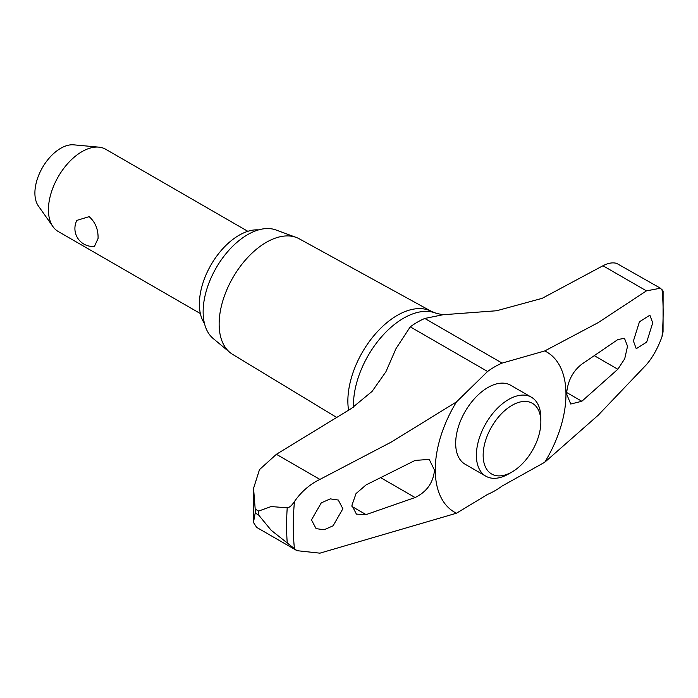 <?xml version="1.0" encoding="UTF-8"?>
<svg xmlns="http://www.w3.org/2000/svg" width="698" height="698" viewBox="0 0 698 698"><rect width="100%" height="100%" fill="white"/><g stroke="black" fill="none" stroke-linecap="round" stroke-linejoin="round"><path stroke-width="1.05" d="M542.102 298.36L496.644 310.75L442.933 314.754L436.285 313.341L429.593 310.549A69.94 40.379 120 0 0 376.711 332.431A69.94 40.379 120 0 0 347.866 401.001A69.94 40.379 120 0 0 348.572 410.215M512 471.97L508.624 473.925A45.588 26.315 -60 0 1 485.825 476.184L465.112 464.222A45.588 26.315 -60 0 1 455.672 443.352A45.588 26.315 -60 0 1 487.902 387.521A45.588 26.315 -60 0 1 510.692 385.27L531.414 397.223A45.588 26.315 -60 0 1 540.854 418.093L540.854 422.002A40.798 23.558 120 0 0 512 405.346A40.798 23.558 120 0 0 483.156 455.314A40.798 23.558 120 0 0 512 471.97A40.798 23.558 120 0 0 540.854 422.002M442.933 314.754L424.794 318.454A75.977 43.861 120 0 0 417.526 322.083A75.977 43.861 120 0 0 410.258 326.847L396.028 348.564L385.881 371.807L372.095 391.395L351.417 408.452L276.399 454.293L259.49 469.614L253.566 488.33L255.198 509.104L258.626 511.076L271.147 506.547L287.218 507.83C289.443 507.612 291.851 505.509 294.451 501.539C301.239 491.767 309.72 484.386 319.893 479.413L391.255 442.087L456.475 401.908L487.588 371.484A75.977 43.861 -60 0 1 494.847 366.72A75.977 43.861 -60 0 1 502.115 363.1L544.745 350.946L598.151 322.642L646.461 290.865L660.439 288.213L663.1 291.014L663.056 331.882L661.992 336.776C657.865 348.075 652.682 357.367 646.461 364.626L598.151 415.258L544.745 462.259A92.424 53.362 120 0 0 544.745 350.946M544.745 462.259L502.115 486.026A75.977 43.861 -60 0 1 494.847 490.79A75.977 43.861 -60 0 1 487.588 494.411L456.475 513.213L319.893 553.165L296.999 550.678L271.147 530.244L258.626 515.019L255.198 513.047L253.461 522.453L256.646 527.374L296.999 550.678M258.626 511.076A270.283 156.047 120 0 0 258.618 513.056A270.283 156.047 120 0 0 258.626 515.019M255.198 509.104A270.283 156.047 120 0 0 255.189 511.076A270.283 156.047 120 0 0 255.198 513.047M430.753 311.029L299.241 238.803A66.703 38.512 120 0 0 296.17 237.407A66.703 38.512 120 0 0 246.106 259.246A66.703 38.512 120 0 0 219.137 324.038A66.703 38.512 120 0 0 229.799 352.368A66.703 38.512 120 0 0 232.539 354.331L336.741 417.491M296.17 237.407L275.902 229.956A63.003 36.375 120 0 0 228.612 250.582A63.003 36.375 120 0 0 203.135 311.779A63.003 36.375 120 0 0 213.213 338.547L229.799 352.368M366.066 514.609L356.399 514.112L351.914 505.361L356.032 493.573L366.066 484.918L415.101 460.418L429.226 459.406L434.514 470.164C433.222 482.737 426.748 491.854 415.101 497.534L366.066 514.609L351.958 506.469M617.835 339.56L624.466 338.294L627.537 346.234L624.719 358.772L617.835 369.251L581.827 401.271L570.737 404.029L566.575 393.925C567.596 381.195 572.683 371.275 581.827 364.155L617.835 339.56M342.875 508.755L333.086 525.803L324.081 529.782L316.072 528.622L311.474 519.897L321.281 502.857L330.285 498.878L338.286 500.038L342.875 508.755M633.409 341.017L639.438 321.795L649.89 315.191L652.717 322.886L646.697 342.107L636.244 348.712L633.409 341.017M485.825 476.184A45.588 26.315 -60 0 1 476.385 455.314A45.588 26.315 -60 0 1 496.287 409.438A45.588 26.315 -60 0 1 531.414 397.223M204.488 323.575A56.163 32.422 -60 0 1 199.384 304.023A56.163 32.422 -60 0 1 258.574 229.886M247.842 231.317L105.747 149.285A47.481 27.414 120 0 0 98.837 147.138A47.481 27.414 120 0 0 65.237 166.49A47.481 27.414 120 0 0 48.432 209.793A47.481 27.414 120 0 0 52.952 226.614A47.481 27.414 120 0 0 58.266 231.527L200.352 313.559M98.069 238.446L94.466 246.403A17.947 17.947 0 0 1 76.859 220.385L89.143 216.659C95.338 222.147 98.313 229.406 98.069 238.446M52.952 226.614L38.381 205.98A36.532 21.097 -60 0 1 34.9 193.032A36.532 21.097 -60 0 1 47.83 159.72A36.532 21.097 -60 0 1 73.683 144.835L98.837 147.138M660.439 288.213L616.692 263.39C612.678 262.256 608.106 263.041 602.967 265.755L542.11 298.36M456.475 401.908A92.424 53.362 120 0 0 456.475 513.213M436.285 313.341A70.864 40.912 120 0 0 403.575 318.201A70.864 40.912 120 0 0 353.467 404.988A70.864 40.912 120 0 0 353.502 407.126M287.218 507.83A265.886 153.508 120 0 0 286.608 525.62A265.886 153.508 120 0 0 287.218 542.712M380.934 477.807L415.101 497.534M566.619 392.485L581.827 401.271M594.6 355.832L617.835 369.251M602.967 265.755L646.461 290.865M276.399 454.293L319.893 479.413M410.258 326.847L487.588 371.484M424.794 318.454L502.115 363.1M294.451 501.539A261.506 150.977 120 0 0 294.451 548.968M661.992 336.776A261.506 150.977 120 0 0 661.992 289.338M253.461 522.453L253.566 488.33"/></g></svg>
